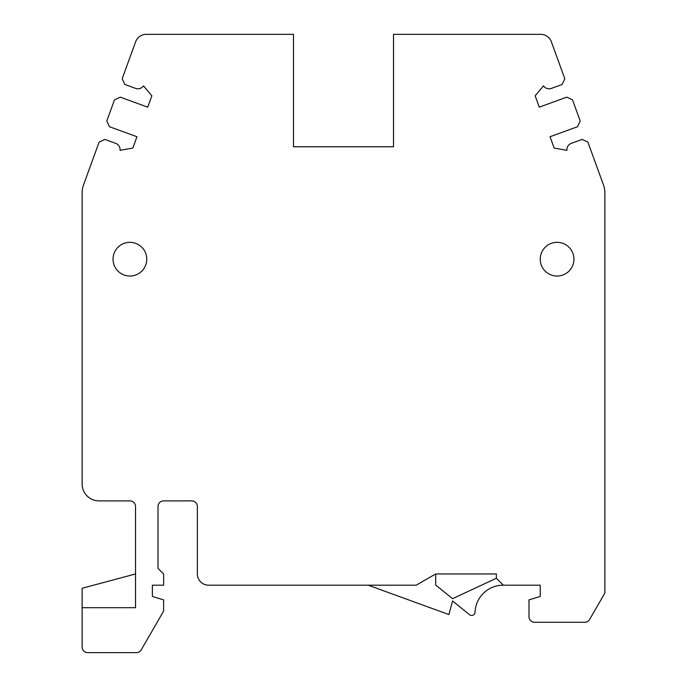<?xml version="1.0" encoding="UTF-8"?>
<svg xmlns="http://www.w3.org/2000/svg" width="687" height="687" viewBox="0 0 687 687"><rect width="100%" height="100%" fill="white"/><g stroke="black" fill="none" stroke-linecap="round" stroke-linejoin="round"><path stroke-width="1.03" d="M393.522 146.769L293.478 146.769L393.522 146.769L393.522 34.35L540.789 34.35A11.241 11.241 0 0 1 551.352 41.744L564.808 78.722L562.121 84.484L551.317 88.417A6.741 6.741 0 0 1 543.494 85.884L535.147 95.828L539.269 107.155L566.741 97.159L572.503 99.847L580.189 120.972L577.501 126.734L550.038 136.73L554.16 148.066L566.947 150.316A6.741 6.741 0 0 1 571.309 143.343L582.121 139.409L587.883 142.097L603.512 185.061A22.482 22.482 0 0 1 604.869 192.746L604.869 593.07L589.618 619.485A5.625 5.625 0 0 1 584.749 622.293L534.615 622.293A5.625 5.625 0 0 1 528.99 616.677L528.99 599.88L540.231 596.445L540.231 585.195L503.133 585.195A28.107 28.107 0 0 0 475.052 612.22A3.375 3.375 0 0 1 469.556 614.71L452.544 600.936L448.894 614.556L368.232 585.195M503.339 585.195L496.392 578.248L452.544 598.686L435.687 585.032L435.687 573.954L416.21 585.195L208.599 585.195A11.241 11.241 0 0 1 197.358 573.954L197.358 506.508A5.625 5.625 0 0 0 191.733 500.883L163.635 500.883A5.625 5.625 0 0 0 158.01 506.508L158.01 568.338L163.635 573.954L163.635 585.195L152.385 585.195L152.385 596.445L163.635 599.88L163.635 611.052L141.239 649.842A5.625 5.625 0 0 1 136.37 652.65L87.747 652.65A5.625 5.625 0 0 1 82.131 647.025L82.131 607.686L135.528 607.686L135.528 506.508A5.625 5.625 0 0 0 129.903 500.883L98.988 500.883A16.866 16.866 0 0 1 82.131 484.026L82.131 192.746A22.482 22.482 0 0 1 83.488 185.061L99.117 142.097L104.879 139.409L115.691 143.343A6.741 6.741 0 0 1 120.053 150.316L132.84 148.066L136.962 136.73L109.499 126.734L106.811 120.972L114.497 99.847L120.259 97.159L147.731 107.155L151.853 95.828L143.506 85.884A6.741 6.741 0 0 1 135.683 88.417L124.879 84.484L122.192 78.722L135.648 41.744A11.241 11.241 0 0 1 146.211 34.35L293.478 34.35L293.478 146.769M435.687 573.954L496.392 573.954L496.392 578.248M129.903 276.045A16.866 16.866 0 0 0 146.769 259.188A16.866 16.866 0 0 0 129.903 242.322A16.866 16.866 0 0 0 113.046 259.188A16.866 16.866 0 0 0 129.903 276.045M557.097 242.322A16.866 16.866 0 0 0 540.231 259.188A16.866 16.866 0 0 0 557.097 276.045A16.866 16.866 0 0 0 573.954 259.188A16.866 16.866 0 0 0 557.097 242.322M135.528 573.954L82.131 588.27L82.131 607.686"/></g></svg>
